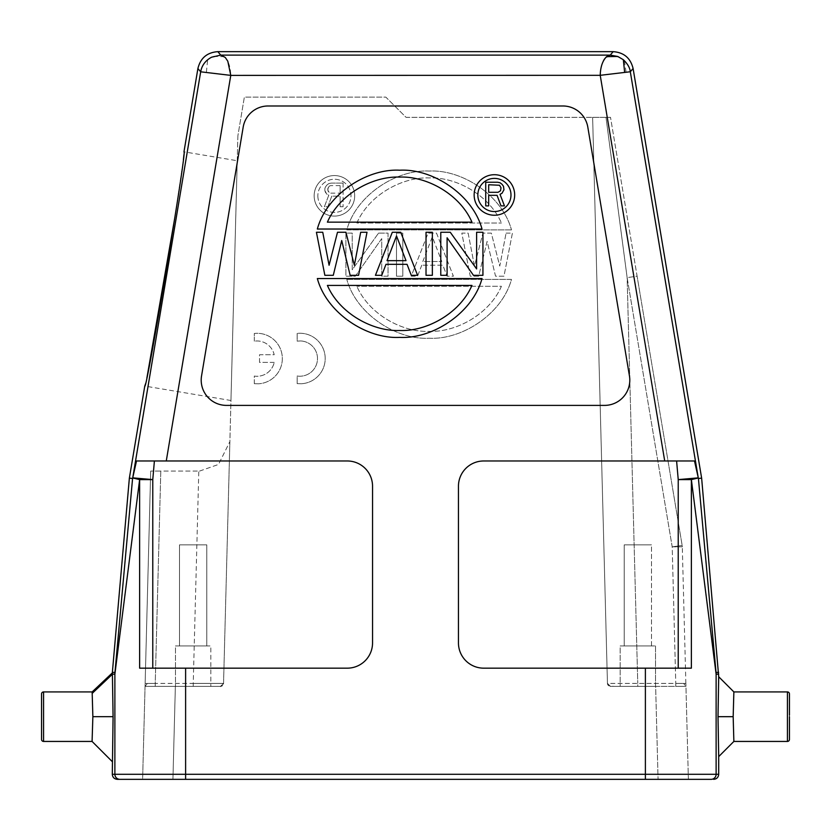 <?xml version="1.0" encoding="UTF-8"?>
<svg xmlns="http://www.w3.org/2000/svg" width="831" height="831" viewBox="0 0 831 831"><rect width="100%" height="100%" fill="white"/><g stroke="black" fill="none" stroke-linecap="round" stroke-linejoin="round"><path stroke-width="0.62" stroke-dasharray="4.16 3.12" d="M325.357 192.148L324.869 190.631L326.843 194.163L328.806 195.16L324.37 206.742L327.819 206.742L331.766 196.168L340.139 196.168L340.139 206.742L340.139 196.168L331.766 196.168L327.819 206.742L324.37 206.742L328.806 195.16L326.843 194.163L325.357 192.148M324.869 190.631L324.869 188.627L324.869 190.631M324.869 188.627L325.357 187.11L324.869 188.627M325.357 187.11L326.843 185.105L325.357 187.11M326.843 185.105L328.806 183.589L326.843 185.105M328.806 183.589L331.278 183.09L328.806 183.589M331.278 183.09L343.099 183.09L331.278 183.09M343.099 183.09L343.099 206.742L343.099 183.09M343.099 206.742L340.139 206.742L343.099 206.742M317.847 195.825A16.578 16.578 0 0 0 334.426 212.393A16.578 16.578 0 0 0 350.994 195.825A16.578 16.578 0 0 0 334.426 179.247A16.578 16.578 0 0 0 317.847 195.825A16.578 16.578 0 0 1 334.426 179.247A16.578 16.578 0 0 1 350.994 195.825A16.578 16.578 0 0 1 334.426 212.393A16.578 16.578 0 0 1 317.847 195.825M354.681 195.825A20.266 20.266 0 0 0 334.426 175.559A20.266 20.266 0 0 0 314.16 195.825A20.266 20.266 0 0 0 334.426 216.091A20.266 20.266 0 0 0 354.681 195.825A20.266 20.266 0 0 1 334.426 216.091A20.266 20.266 0 0 1 314.16 195.825A20.266 20.266 0 0 1 334.426 175.559A20.266 20.266 0 0 1 354.681 195.825M562.888 105.984L268.112 105.984A25.262 25.262 0 0 0 243.192 127.081L201.549 375.955A25.262 25.262 0 0 0 226.468 405.393L604.532 405.393A25.262 25.262 0 0 0 629.451 375.955L587.808 127.081A25.262 25.262 0 0 0 562.888 105.984L562.888 105.984A25.262 25.262 0 0 1 587.808 127.081L629.451 375.955A25.262 25.262 0 0 1 604.532 405.393L226.468 405.393A25.262 25.262 0 0 1 201.549 375.955L243.192 127.081A25.262 25.262 0 0 1 268.112 105.984L562.888 105.984L268.112 105.984A25.262 25.262 0 0 0 243.192 127.081L201.549 375.955A25.262 25.262 0 0 0 226.468 405.393L604.532 405.393A25.262 25.262 0 0 0 629.451 375.955L587.808 127.081A25.262 25.262 0 0 0 562.888 105.984L562.888 105.984M511.491 229.886L346.807 229.886C356.26 195.192 396.387 169.264 429.149 171.061C461.901 169.254 502.038 195.192 511.491 229.886C502.038 195.192 461.901 169.254 429.149 171.061C396.387 169.264 356.26 195.192 346.807 229.886L511.491 229.886M346.807 279.403L511.491 279.403C502.038 314.097 461.911 340.024 429.16 338.227C396.408 340.035 356.27 314.097 346.807 279.403C356.27 314.097 396.408 340.035 429.16 338.227C461.911 340.024 502.038 314.097 511.491 279.403L346.807 279.403M506.079 233.116L512.405 233.116L503.97 276.172L495.546 276.172L487.111 241.364L478.687 276.172L470.253 276.172L461.818 233.116L468.144 233.116L474.47 266.097L482.894 233.116L491.329 233.116L499.763 266.097L506.079 233.116L499.763 266.097L491.329 233.116L482.894 233.116L474.47 266.097L468.144 233.116L461.818 233.116L470.253 276.172L478.687 276.172L487.111 241.364L495.546 276.172L503.97 276.172L512.405 233.116L506.079 233.116M421.774 265.182L417.557 276.172L411.231 276.172L428.1 233.116L436.524 233.116L453.394 276.172L447.068 276.172L442.85 265.182L421.774 265.182L442.85 265.182L447.068 276.172L453.394 276.172L436.524 233.116L428.1 233.116L411.231 276.172L417.557 276.172L421.774 265.182M396.48 233.116L402.806 233.116L402.806 276.172L396.48 276.172L396.48 233.116L396.48 276.172L402.806 276.172L402.806 233.116L396.48 233.116M378.562 233.116L388.046 233.116L388.046 276.172L381.73 276.172L381.73 238.611L355.377 276.172L345.893 276.172L345.893 233.116L352.219 233.116L352.219 269.763L378.562 233.116L352.219 269.763L352.219 233.116L345.893 233.116L345.893 276.172L355.377 276.172L381.73 238.611L381.73 276.172L388.046 276.172L388.046 233.116L378.562 233.116M254.307 383.683L254.307 376.059A17.648 17.648 0 0 0 274.22 362.389A17.648 17.648 0 0 1 254.307 376.059L254.307 383.683L258.607 383.787L254.307 383.683M274.22 362.389L259.521 362.389L259.521 354.744L274.199 354.744A17.648 17.648 0 0 0 254.307 341.167A17.648 17.648 0 0 1 274.199 354.744L259.521 354.744L259.521 362.389L274.22 362.389M254.307 341.167L254.307 333.449A25.262 25.262 0 0 1 282.239 356.416A25.262 25.262 0 0 1 258.607 383.787A25.262 25.262 0 0 0 282.239 356.416A25.262 25.262 0 0 0 254.307 333.449L254.307 341.167M297.166 383.642L297.166 376.017A17.648 17.648 0 0 0 317.411 360.29A17.648 17.648 0 0 0 300.593 340.939A17.648 17.648 0 0 1 317.411 360.29A17.648 17.648 0 0 1 297.166 376.017L297.166 383.642L301.466 383.745L297.166 383.642M300.593 340.939L297.166 341.125L297.166 333.408A25.262 25.262 0 0 1 325.108 356.374A25.262 25.262 0 0 1 301.466 383.745A25.262 25.262 0 0 0 325.108 356.374A25.262 25.262 0 0 0 297.166 333.408L297.166 341.125L300.593 340.939M347.275 460.976L347.275 460.976A25.262 25.262 0 0 1 372.548 486.249L372.548 486.249A25.262 25.262 0 0 0 347.285 460.976L347.275 460.976A25.262 25.262 0 0 1 372.548 486.249L372.548 642.903A25.262 25.262 0 0 1 347.275 668.166L139.629 668.166L347.275 668.166A25.262 25.262 0 0 0 372.548 642.903L372.548 486.249L372.548 642.903A25.262 25.262 0 0 1 347.275 668.166L139.629 668.166L139.629 479.612L114.875 674.221L114.875 774.295L112.299 774.295M701.634 478.116L698.424 478.521L694.498 460.976L483.725 460.976A25.262 25.262 0 0 0 458.452 486.239L458.452 642.903A25.262 25.262 0 0 0 483.725 668.166L691.371 668.166L483.725 668.166A25.262 25.262 0 0 1 458.452 642.903L458.452 486.249A25.262 25.262 0 0 1 483.725 460.976L693.989 460.976M136.668 460.976L132.576 478.521L129.366 478.116M132.867 477.015L200.697 71.695L230.717 75.32L600.283 75.32L630.313 71.757C629.971 68.235 628.018 64.558 624.434 60.705L620.092 57.547L610.245 55.106L220.755 55.106L213.224 56.477L207.667 59.718C203.46 63.707 201.144 67.695 200.697 71.695M213.224 56.477L224.443 56.664L220.755 55.106L217.836 51.657M600.283 75.32C601.291 65.098 603.005 59.25 605.425 57.796L610.245 55.106L613.164 51.657M224.443 56.664C228.463 60.746 230.551 66.968 230.717 75.32M145.612 383.621L146.858 378.157M174.988 216.704L183.402 159.687M183.952 154.628L183.973 151.824L237.24 160.736L230.956 400.5L237.24 160.736M112.33 672.902L113.078 716.686L112.299 761.653M145.383 460.976L140.699 460.976M645.386 668.166L645.386 774.295L114.875 774.295A5.048 5.048 -90 0 0 119.934 779.343L117.348 779.343M688.38 779.343L685.866 683.404L688.38 779.343L142.62 779.343L145.134 683.404L147.399 683.446L145.134 683.404L150.691 471.084L145.051 686.364L175.362 686.364L172.931 779.343L688.38 779.343L185.614 779.343L185.614 668.166M458.452 486.249L458.452 642.903A25.262 25.262 0 0 0 483.715 668.166L691.371 668.166L691.371 479.612L716.125 674.221L718.701 674.107M483.725 460.976L676.6 460.976L678.231 479.612L678.231 668.166M718.701 756.605L718.015 716.686L718.701 676.756M733.866 691.922L733.171 716.686L733.866 741.439M789.45 693.937L789.45 716.686M698.289 477.856L678.231 479.612L691.371 479.612L698.3 477.96M145.051 686.364L142.62 779.343L172.931 779.343L175.362 686.364L145.051 686.364L220.516 686.364L223.549 683.404L229.886 441.562L223.549 683.404L193.239 683.404L193.239 686.364L145.051 686.364L155.231 686.364L155.231 683.404L147.399 683.446L155.231 683.404L160.788 471.084L150.691 471.084L198.796 471.084L160.788 471.084L155.231 683.404L193.239 683.404L198.796 471.084L199.575 471.084L198.796 471.084L193.239 683.404L155.231 683.404L155.231 686.364L145.051 686.364L147.399 683.446L145.051 686.364M199.575 471.084L218.522 464.436L229.886 441.562L218.522 464.436L199.575 471.084M237.884 135.785L223.549 683.404L220.516 686.364L175.362 686.364L220.516 686.364L193.239 686.364L193.239 683.404L223.549 683.404A3.033 3.033 -89.7 0 1 220.516 686.364L220.516 686.364A3.033 3.033 -90 0 0 223.549 683.404C217.888 689.543 222.718 684.931 217.473 686.364L220.516 686.364A3.033 3.033 -90 0 0 223.549 683.404L237.884 135.785L244.356 97.134L385.854 97.134L406.068 117.348L592.628 117.348L406.068 117.348L385.854 97.134L244.356 97.134L237.884 135.785M655.638 686.364L610.484 686.364L607.451 683.404L592.628 117.348L610.515 117.348L592.628 117.348L607.451 683.404L592.628 117.348L607.451 683.404L610.484 686.364L675.769 686.364L610.484 686.364A3.033 3.033 90 0 1 607.451 683.404L607.451 683.404A3.033 3.033 89.7 0 0 610.484 686.364L685.949 686.364L655.638 686.364L658.069 779.343L655.638 686.364M175.466 686.364L210.835 686.364L175.466 686.364L210.835 686.364L175.466 686.364L175.466 645.936L210.835 645.936L175.466 645.936L175.466 686.364L175.466 645.936L210.835 645.936L210.835 686.364L210.835 645.936L175.466 645.936M206.794 645.936L179.506 645.936L206.794 645.936L179.506 645.936L206.794 645.936L206.794 544.866L179.506 544.866L179.506 645.936L179.506 544.866L206.794 544.866L206.794 645.936M685.866 683.404L682.293 546.85L685.866 683.404L675.769 683.404L685.866 683.404M685.949 686.364L675.769 686.364L685.949 686.364L683.601 683.446L685.949 686.364L675.769 686.364L675.769 683.404L607.451 683.404C613.112 689.543 608.282 684.931 613.527 686.364L637.761 686.364L637.761 683.404L607.451 683.404L610.432 686.364L637.761 686.364L637.761 683.404L675.769 683.404L675.769 686.364L685.949 686.364M620.165 686.364L655.534 686.364L620.165 686.364L655.534 686.364L620.165 686.364L620.165 645.936L655.534 645.936L620.165 645.936L620.165 686.364L620.165 645.936L655.534 645.936L655.534 686.364L655.534 645.936L620.165 645.936M179.506 544.866L206.794 544.866L179.506 544.866M672.196 546.85L682.293 546.85A10.107 10.107 -6.7 0 0 682.158 545.448L637.107 276.204L682.158 545.448A10.107 10.107 0 0 1 682.293 546.85L672.196 546.85L627.135 277.606L637.107 276.204L610.515 117.348L637.107 276.204L627.135 277.606L605.986 117.348L627.135 277.606L637.761 683.404L627.135 277.606L672.196 546.85L675.769 683.404L672.196 546.85L682.158 545.448L672.196 546.85M651.494 645.936L624.206 645.936L651.494 645.936L624.206 645.936L651.494 645.936L651.494 544.866L624.206 544.866L624.206 645.936L624.206 544.866L651.494 544.866L624.206 544.866L651.494 544.866L651.494 645.936M230.956 400.5L144.771 386.072M92.085 741.439L92.864 716.686L92.334 693.251L112.549 674.118L114.875 674.221A20.214 20.214 -87.5 0 1 114.958 672.456L132.576 478.521M494.414 174.707A20.266 20.266 0 0 0 474.148 194.973A20.266 20.266 0 0 0 494.403 215.239A20.266 20.266 0 0 0 514.669 194.973A20.266 20.266 0 0 0 494.414 174.707M482.022 229.034L317.338 229.034C326.791 194.34 366.928 168.402 399.69 170.21C432.442 168.413 472.569 194.34 482.022 229.034M317.338 278.551L482.022 278.551C472.569 313.245 432.421 339.183 399.669 337.376C366.918 339.173 326.791 313.245 317.338 278.551M358.577 275.321L367.011 232.264L360.685 232.264L354.359 265.245L345.935 232.264L337.5 232.264L329.076 265.245L322.75 232.264L316.424 232.264L324.859 275.321L333.283 275.321L341.718 240.512L350.152 275.321L358.577 275.321M381.761 275.321L385.979 264.331L407.055 264.331L411.272 275.321L417.598 275.321L400.729 232.264L392.305 232.264L375.435 275.321L381.761 275.321M432.349 275.321L426.023 275.321L426.023 232.264L432.349 232.264L432.349 275.321M482.936 232.264L482.936 275.321L473.452 275.321L447.099 237.759L447.099 275.321L440.783 275.321L440.783 232.264L450.267 232.264L476.61 268.912L476.61 232.264L482.936 232.264M510.982 194.973A16.578 16.578 0 0 1 494.414 211.541A16.578 16.578 0 0 1 477.835 194.973A16.578 16.578 0 0 1 494.414 178.395A16.578 16.578 0 0 1 510.982 194.973M504.459 205.891L500.023 194.309L501.986 193.301L503.96 189.78L503.472 186.258L501.986 184.253L500.023 182.737L497.561 182.238L485.73 182.238L485.73 205.891L488.69 205.891L488.69 195.316L497.063 195.316L501.01 205.891L504.459 205.891M501.01 189.281L500.511 190.787L498.049 192.304L488.69 192.304L488.69 184.752L499.524 185.251L500.511 186.258L501.01 189.281M327.404 222.157C339.453 194.205 372.724 175.954 399.68 177.086C426.646 175.964 459.907 194.215 471.956 222.157L327.404 222.157M471.956 285.428C459.896 313.37 426.635 331.631 399.68 330.499C372.714 331.621 339.453 313.37 327.404 285.428L471.956 285.428M396.522 235.931L406.006 260.664L387.028 260.664L396.522 235.931M356.873 223.009C368.933 195.067 402.183 176.816 429.149 177.938C456.105 176.806 489.376 195.067 501.425 223.009C489.376 195.067 456.105 176.806 429.149 177.938C402.183 176.816 368.933 195.067 356.873 223.009L501.425 223.009L356.873 223.009M501.425 286.28C489.376 314.222 456.115 332.473 429.16 331.351C402.194 332.483 368.933 314.222 356.873 286.28C368.933 314.222 402.194 332.483 429.16 331.351C456.115 332.473 489.376 314.222 501.425 286.28L356.873 286.28L501.425 286.28M422.823 261.516L432.317 236.783L441.801 261.516L432.317 236.783L422.823 261.516L441.801 261.516L422.823 261.516M328.318 191.639L327.819 190.133L329.305 192.647L328.318 191.639M327.819 188.627L327.819 190.133L328.318 187.11L330.78 185.604L329.305 186.102L327.819 188.627M340.139 185.604L330.78 185.604L340.139 185.604L340.139 193.156L340.139 185.604M330.78 193.156L340.139 193.156L330.78 193.156M664.707 460.976L600.169 75.309M230.831 75.309L166.293 460.976M154.4 460.976L152.769 479.612L132.711 477.856M152.769 668.166L152.769 479.612L139.629 479.612L132.7 477.96M206.389 72.1L207.667 59.718M200.676 71.809L197.903 68.526M112.372 672.341L114.958 672.456M633.097 68.526L630.313 71.757L698.133 477.015M711.066 779.343A5.048 5.048 90 0 0 716.125 774.295L716.125 674.221A20.214 20.214 87.5 0 0 716.042 672.456L718.628 672.341M718.701 774.295L645.386 774.295L645.386 779.343M698.424 478.521L716.042 672.456M624.434 60.705L626.055 71.944M605.425 57.796C610.556 55.5 615.449 55.417 620.092 57.547M718.015 716.686L733.171 716.686M787.424 691.922L787.424 741.439M682.158 545.448A10.107 10.107 0 0 1 682.293 546.85M113.078 716.686L92.864 716.686M43.576 741.439L43.576 691.922M193.239 686.364L220.568 686.364L223.549 683.404M655.534 645.936L655.534 686.364"/><path stroke-width="1.25" d="M129.366 478.116L132.576 478.521L136.502 460.976L347.275 460.976A25.262 25.262 0 0 1 372.548 486.249L372.548 642.903A25.262 25.262 0 0 1 347.275 668.166L185.614 668.166L185.614 774.295L716.125 774.295A5.048 5.048 90 0 1 711.066 779.343L117.348 779.343C114.283 779.042 112.601 777.359 112.299 774.295L113.078 716.675L112.372 672.341L129.366 478.116L144.771 386.072C146.194 393.78 187.816 145.02 183.973 151.824L197.903 68.526C200.458 58.066 207.096 52.436 217.836 51.657L613.164 51.657C623.904 52.436 630.542 58.066 633.097 68.526L701.634 478.116L698.424 478.521L698.3 477.96L691.371 479.612L716.125 674.221L716.125 774.295L718.701 774.295L718.701 756.605L733.866 741.439L733.171 716.686L733.866 691.922L718.701 676.756L701.634 478.116M144.771 386.072L145.612 383.621M146.858 378.157L174.988 216.704M183.402 159.687L183.952 154.628M200.707 71.674C201.84 65.389 205.444 60.57 211.541 57.214L220.755 55.106L225.284 57.453L227.798 61.214L230.779 75.382L200.676 71.809L197.903 68.526M606.557 56.664L617.776 56.477L610.245 55.106L606.557 56.664C602.548 60.798 600.439 67.02 600.221 75.32L664.717 460.976L694.498 460.976L698.3 477.96M617.776 56.477L623.333 59.718C627.602 63.81 629.929 67.82 630.313 71.757L600.221 75.32L230.779 75.382L166.273 460.976M694.498 460.976L676.6 460.976L678.231 479.612L691.371 479.612L691.371 668.166L483.725 668.166A25.262 25.262 0 0 1 458.452 642.903L458.452 486.249A25.262 25.262 0 0 1 483.725 460.976A25.262 25.262 0 0 0 458.452 486.249M483.725 460.976L664.717 460.976M268.112 105.984A25.262 25.262 0 0 0 243.192 127.081L201.549 375.955A25.262 25.262 0 0 0 226.468 405.393L604.532 405.393A25.262 25.262 0 0 0 629.451 375.955L587.808 127.081A25.262 25.262 0 0 0 562.888 105.984L268.112 105.984M185.614 668.166L139.629 668.166L139.629 479.612L114.875 674.221L112.549 674.118L92.334 693.251L92.148 691.922L92.864 716.686L92.085 741.439L112.299 761.653M347.275 460.976L145.383 460.976M140.699 460.976L136.668 460.976M132.711 477.856L152.769 479.612L139.629 479.612L132.7 477.96M711.066 779.343L688.38 779.343M713.652 779.343C716.717 779.042 718.4 777.359 718.701 774.295M718.701 676.756L718.015 716.686L718.701 756.605M733.866 691.922L787.424 691.922A2.026 2.026 0 0 1 789.45 693.937L789.45 715.148M733.866 741.439L787.424 741.439A2.026 2.026 0 0 0 789.45 739.424L789.45 716.686M41.55 693.937L41.55 716.686L41.55 693.937A2.026 2.026 0 0 1 43.576 691.922L92.148 691.922L112.33 672.902M41.55 716.686L41.55 739.424A2.026 2.026 0 0 0 43.576 741.439L92.085 741.439M514.669 194.973L514.669 194.973A20.266 20.266 0 0 1 494.414 215.239A20.266 20.266 0 0 1 474.148 194.973A20.266 20.266 0 0 1 494.414 174.707A20.266 20.266 0 0 1 514.669 194.973M494.414 211.541A16.578 16.578 0 0 0 510.982 194.973A16.578 16.578 0 0 0 494.414 178.395A16.578 16.578 0 0 0 477.835 194.973A16.578 16.578 0 0 0 494.414 211.541M500.023 194.309L504.459 205.891L501.01 205.891L497.063 195.316L488.69 195.316L488.69 205.891L485.73 205.891L485.73 182.238L497.561 182.238L500.023 182.737L501.986 184.253L503.472 186.258L503.96 189.78L501.986 193.301L500.023 194.309M500.511 190.787L501.01 187.775L499.524 185.251L488.69 184.752L488.69 192.304L498.049 192.304L500.511 190.787M482.022 229.034L317.338 229.034C326.791 194.34 366.928 168.402 399.69 170.21C432.442 168.413 472.569 194.34 482.022 229.034M471.956 222.157C459.907 194.215 426.646 175.964 399.68 177.086C372.724 175.954 339.453 194.205 327.404 222.157L471.956 222.157M317.338 278.551L482.022 278.551C472.569 313.245 432.421 339.183 399.669 337.376C366.918 339.173 326.791 313.245 317.338 278.551M327.404 285.428C339.453 313.37 372.714 331.621 399.68 330.499C426.635 331.631 459.896 313.37 471.956 285.428L327.404 285.428M367.011 232.264L358.577 275.321L350.152 275.321L341.718 240.512L333.283 275.321L324.859 275.321L316.424 232.264L322.75 232.264L329.076 265.245L337.5 232.264L345.935 232.264L354.359 265.245L360.685 232.264L367.011 232.264M385.979 264.331L381.761 275.321L375.435 275.321L392.305 232.264L400.729 232.264L417.598 275.321L411.272 275.321L407.055 264.331L385.979 264.331M406.006 260.664L396.522 235.931L387.028 260.664L406.006 260.664M432.349 275.321L426.023 275.321L426.023 232.264L432.349 232.264L432.349 275.321M482.936 232.264L482.936 275.321L473.452 275.321L447.099 237.759L447.099 275.321L440.783 275.321L440.783 232.264L450.267 232.264L476.61 268.912L476.61 232.264L482.936 232.264M132.576 478.521L114.958 672.456L112.372 672.341M132.867 477.015L200.676 71.809M613.164 51.657L610.245 55.106L220.755 55.106L217.836 51.657M698.123 476.994L630.313 71.757L633.097 68.526M645.386 779.343L645.386 668.166M154.4 460.976L152.769 479.612L152.769 668.166M119.934 779.343A5.048 5.048 -90 0 1 114.875 774.295L114.875 674.221A20.214 20.214 -87.5 0 1 114.958 672.456M112.299 774.295L185.614 774.295L185.614 779.343M678.231 668.166L678.231 479.612L698.289 477.856M718.628 672.341L716.042 672.456A20.214 20.214 87.5 0 1 716.125 674.221L718.701 674.107M716.042 672.456L698.424 478.521M718.015 716.686L733.171 716.686M787.424 741.439L787.424 691.922M113.078 716.675L92.864 716.686M43.576 691.922L43.576 741.439M624.6 71.913L623.333 59.718M41.55 694.311L41.55 698.58M41.55 707.119L41.55 711.305"/></g></svg>
